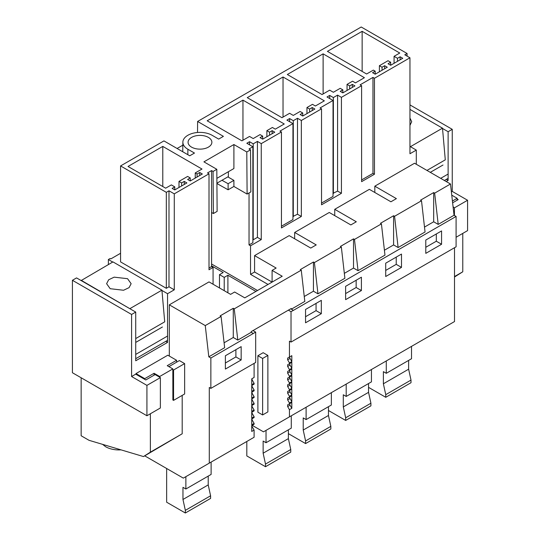 <?xml version="1.0" encoding="UTF-8"?>
<svg xmlns="http://www.w3.org/2000/svg" width="540" height="540" viewBox="0 0 540 540"><rect width="100%" height="100%" fill="white"/><g stroke="black" fill="none" stroke-linecap="round" stroke-linejoin="round"><path stroke-width="0.81" d="M425.79 247.293L436.313 241.218L436.313 233.969M441.572 244.256L425.79 253.368L425.79 240.044L441.572 230.931L441.572 244.256L436.313 241.218M293.355 340.72L456.091 246.807L456.091 216.439L454.039 215.251L450.488 184.005L414.531 163.249L374.821 186.179L374.821 192.497M290.736 308.792L293.396 310.372L456.091 216.439M293.396 310.325L291.026 311.695L288.374 310.163M293.396 340.74L291.026 342.063L291.026 311.695M305.546 322.792L321.327 313.679L321.327 300.355L305.546 309.467L305.546 322.792M401.49 267.394L385.709 276.507L385.709 263.183L401.49 254.07L401.49 267.394L396.232 264.357L396.232 257.108M345.627 299.646L361.409 290.54L361.409 277.209L345.627 286.322L345.627 299.646M424.501 227.084L433.681 221.785L438.203 224.397L454.039 215.251M384.419 250.222L393.599 244.924L398.122 247.536L425.054 231.984L421.504 200.738L420.532 200.178L433.681 192.584L433.681 221.785M344.331 273.368L353.518 268.063L358.04 270.675L384.973 255.13L381.422 223.877L380.45 223.317L393.599 215.73L394.571 216.29L421.504 200.738M304.25 296.507L313.436 291.209L317.959 293.821L344.891 278.269L341.341 247.023L340.369 246.463L353.518 238.869L354.49 239.429L381.422 223.877M291.384 309.163L304.81 301.408L301.259 270.162L300.287 269.602L313.436 262.008L314.408 262.568L341.341 247.023M384.656 65.705L382.03 67.223L379.397 65.705L388.024 60.723L390.656 62.242L388.024 63.761L390.656 65.279L402.752 58.293L400.12 56.774L397.494 58.293L394.072 56.322L399.762 53.035L362.144 31.32L327.416 51.367L366.606 73.994L373.349 70.106L375.192 71.172L372.56 72.691L375.192 74.203L387.288 67.223L384.656 65.705L384.656 68.742M382.03 67.223L382.03 70.261M375.192 71.172L375.192 74.203M362.144 31.32L362.144 71.422M394.072 56.322L394.072 63.302M397.494 58.293L397.494 61.331M400.12 56.774L400.12 59.812M390.656 62.242L390.656 65.279M379.397 65.705L379.397 71.78M197.525 132.489L197.606 121.46L361.22 27L407.079 53.48L407.079 56.12M374.456 78.273L374.456 174.238L372.964 173.381L372.964 77.409L374.456 78.273L409.955 57.78L404.791 54.803L407.079 53.48M197.606 121.46L223.405 136.357L218.673 139.091L212.072 135.277A17.111 9.875 180 0 0 193.475 133.124A17.111 9.875 180 0 0 182.864 142.202A17.111 9.875 180 0 0 187.88 149.249L194.474 153.056L189.743 155.79L163.944 140.9L120.575 165.935L120.575 261.9L166.32 288.313L168.993 286.767L174.272 289.818L167.549 293.699L161.946 290.466M177.093 148.487L182.837 145.172M372.964 173.381L361.611 179.935M372.964 77.409L360.119 84.827L361.611 85.691L361.611 181.656L374.456 174.238M291.816 401.632L290.021 398.52A1.485 0.857 -120 0 1 290.021 396.806L291.816 395.766L291.816 401.632L289.447 403.002L289.447 403.819L291.816 402.449L291.816 408.314L289.447 409.685L289.447 416.86L454.511 321.557L454.511 247.718M291.026 342.063L289.447 341.152L289.447 357.048L291.816 355.678L291.816 361.544L290.021 358.439A1.485 0.857 -120 0 1 290.021 356.717L291.816 355.678M291.816 395.766L289.447 397.136L289.447 396.32L291.816 394.949L291.816 389.09L289.447 390.454L289.447 389.637L291.816 388.274L291.816 382.408L289.447 383.771L289.447 382.955L291.816 381.591L291.816 375.725L289.447 377.089L289.447 376.272L291.816 374.909L291.816 369.043L289.447 370.413L289.447 369.596L291.816 368.226L291.816 362.36L289.447 363.731L289.447 362.914L291.816 361.544M289.447 416.86L263.486 431.845L252.207 425.338M409.955 57.78L409.955 153.745L416.3 150.086L409.955 146.421M209.007 173.799L209.007 269.764L213.071 267.415L211.579 266.551L211.579 170.586L207.515 172.935L209.007 173.799L174.272 193.847L168.993 190.802L166.32 192.341L120.575 165.935M211.579 170.586L213.071 171.45L213.388 213.543L217.127 211.383L216.81 169.29L213.071 171.45M216.81 169.29L203.918 161.852L233.901 144.538L246.787 151.983L250.526 149.823L250.844 191.916L247.104 194.076L246.787 151.983M361.611 85.691L341.422 97.342L337.581 95.121L333.369 97.551L329.69 95.425L326.997 96.984L333.031 100.467L320.038 107.966L321.529 108.83L301.34 120.488L297.5 118.267L293.288 120.697L289.609 118.571L286.916 120.123L292.95 123.606L279.956 131.112L281.448 131.969L261.259 143.627L257.418 141.406L253.206 143.836L249.527 141.71L246.834 143.262L252.869 146.752L249.035 148.966L250.526 149.823M281.981 117.7L289.609 113.299L293.281 115.418L300.125 111.469L302.758 112.988L300.125 114.507L302.758 116.026L314.854 109.04L312.228 107.521L309.596 109.04L306.963 107.521L312.485 104.335L315.38 106.009L324.338 100.838L283.034 76.991L247.253 97.652L281.981 117.7M349.677 85.901L347.045 84.382L352.566 81.196L355.462 82.87L364.419 77.699L323.116 53.852L287.334 74.507L322.063 94.561L329.69 90.153L333.362 92.279L340.207 88.331L342.839 89.849L340.207 91.361L342.839 92.88L354.935 85.901L352.31 84.382L349.677 85.901L349.677 88.938M241.9 140.839L249.527 136.438L253.199 138.564L260.044 134.608L262.676 136.127L260.044 137.646L262.676 139.165L274.772 132.179L272.147 130.66L269.514 132.179L266.882 130.66L272.403 127.474L275.299 129.148L284.256 123.984L242.953 100.136L207.171 120.791L241.9 140.839M174.778 189.911L186.881 182.925L184.248 181.406L181.616 182.925L178.99 181.406L187.616 176.425L190.242 177.944L187.616 179.462L190.242 180.981L202.345 174.001L199.712 172.483L197.08 174.001L195.244 172.935L201.994 169.04L162.783 146.401L128.034 166.469L165.659 188.19L171.362 184.903L174.778 186.874L172.152 188.393L174.778 189.911L174.778 186.874M208.393 147.123A11.9 6.872 180 0 1 195.419 148.615A11.9 6.872 180 0 1 188.075 142.263A11.9 6.872 180 0 1 191.558 137.403A11.9 6.872 180 0 1 204.532 135.911A11.9 6.872 180 0 1 211.876 142.263A11.9 6.872 180 0 1 208.393 147.123M112.718 262.049L108.371 259.531L110.133 258.518L110.822 258.91L120.575 253.28M398.122 247.536L394.571 216.29M438.203 224.397L434.653 193.144L433.681 192.584M434.653 193.144L450.488 184.005M341.422 97.342L341.422 193.313L337.581 191.093L333.031 193.327M321.529 108.83L321.529 204.795L341.422 193.313M301.34 120.488L301.34 216.452L297.5 214.232L292.95 216.466M281.448 131.969L281.448 227.941L301.34 216.452M261.259 143.627L261.259 239.591L250.526 245.794L250.526 274.34L268.022 284.445M294.658 238.775L294.658 232.463L316.224 244.91L310.75 248.069L289.184 235.616L254.576 255.602L254.576 271.998L250.526 274.34M294.658 232.463L329.265 212.476L350.831 224.93L356.306 221.771L334.739 209.318L334.739 215.636M334.739 209.318L369.353 189.338L390.92 201.785L396.387 198.632L374.821 186.179M451.386 191.903L452.25 191.403L452.25 129.33L448.119 131.713L448.119 180.421L446.317 179.381M446.202 181.535L448.119 180.421M416.3 164.268L416.3 150.086M144.727 455.848L183.323 478.13L209.284 463.138L209.284 387.477L210.863 388.388L210.863 358.02L208.811 356.832L205.261 325.586L169.31 304.83L209.021 281.9L230.587 294.354L234.637 292.012L244.775 297.864L282.224 276.244L272.093 270.392L276.143 268.049L254.576 255.602M205.261 325.586L221.09 316.447L220.124 315.887L233.273 308.293L234.245 308.853L301.259 270.162M321.529 203.074L333.031 196.432L333.031 100.467M329.69 95.425L329.69 98.537M333.369 97.551L333.369 193.523M337.581 95.121L337.581 191.093M347.045 84.382L347.045 90.457M352.31 84.382L352.31 87.419M342.839 89.849L342.839 92.88M323.116 53.852L323.116 93.953M385.709 270.432L396.232 264.357M393.599 244.924L393.599 215.73M358.04 270.675L354.49 239.429M281.448 226.22L292.95 219.578L292.95 123.606M289.609 118.571L289.609 121.682M293.288 120.697L293.288 216.662M297.5 118.267L297.5 214.232M306.963 107.521L306.963 113.596M309.596 109.04L309.596 112.077M312.228 107.521L312.228 110.558M302.758 112.988L302.758 116.026M283.034 76.991L283.034 117.092M361.409 290.54L356.15 287.503L356.15 280.247M345.627 293.578L356.15 287.503M353.518 268.063L353.518 238.869M317.959 293.821L314.408 262.568M291.337 309.137L291.263 308.488L251.181 331.628L251.255 332.282L253.314 333.47L255.677 332.1L255.677 362.468L210.863 388.388M291.816 408.314L290.021 405.202A1.485 0.857 -120 0 1 290.021 403.488L291.816 402.449M291.816 394.949L290.021 391.844A1.485 0.857 -120 0 1 290.021 390.123L291.816 389.09M291.816 388.274L290.021 385.162A1.485 0.857 -120 0 1 290.021 383.44L291.816 382.408M291.816 381.591L290.021 378.479A1.485 0.857 -120 0 1 290.021 376.765L291.816 375.725M291.816 374.909L290.021 371.797A1.485 0.857 -120 0 1 290.021 370.082L291.816 369.043M291.816 368.226L290.021 365.114A1.485 0.857 -120 0 1 290.021 363.4L291.816 362.36M252.869 146.752L252.869 242.716L249.035 244.931L249.035 192.962M249.527 141.71L249.527 144.821M253.206 143.836L253.206 239.8L252.869 239.605M261.259 239.591L257.418 237.371L253.206 239.8M250.526 245.794L249.035 244.931M257.418 141.406L257.418 237.371M266.882 130.66L266.882 136.735M269.514 132.179L269.514 135.216M272.147 130.66L272.147 133.697M262.676 136.127L262.676 139.165M242.953 100.136L242.953 140.231M321.327 313.679L316.062 310.642L316.062 303.392M305.546 316.717L316.062 310.642M313.436 291.209L313.436 262.008M254.576 271.998L272.072 282.103M234.245 308.853L237.796 340.099L251.255 332.282M272.093 270.392L272.093 282.096M448.119 131.713L442.523 128.48M457.164 199.01L458.19 199.604L452.621 202.817M452.25 129.33L409.955 104.909M452.25 191.403L467.579 200.252L467.579 230.621L456.091 237.263M454.43 215.48L454.43 207.846L453.411 207.259M454.43 207.846L467.579 200.252M209.284 463.138L254.104 437.265L254.104 430.09L251.735 431.453L251.735 425.588L254.104 424.224L254.104 423.407L252.308 420.296A1.485 0.857 -120 0 1 252.308 418.581L251.735 418.912L251.735 424.777L254.104 423.407M254.104 363.38L254.104 377.453L251.735 378.824L251.735 384.689L254.104 383.319L254.104 384.136L251.735 385.506L251.735 391.372L254.104 390.002L254.104 390.818L251.735 392.182L251.735 398.048L254.104 396.684L254.104 397.501L251.735 398.864L251.735 404.73L254.104 403.367L254.104 404.183L251.735 405.547L251.735 411.413L254.104 410.049L254.104 410.859L251.735 412.229L251.735 418.095L254.104 416.725L254.104 417.542L251.735 418.912M210.863 358.02L253.314 333.47M241.164 359.964L241.164 346.633L225.382 355.745L225.382 369.07L241.164 359.964L235.899 356.927L235.899 349.67M253.314 333.511L251.262 332.323M237.796 340.099L233.273 337.487L233.273 308.293M224.087 342.792L233.273 337.487M208.811 356.832L224.647 347.693L221.09 316.447M225.382 363.002L235.899 356.927M211.579 266.551L209.007 268.043M174.272 193.847L174.272 289.818M168.993 190.802L168.993 286.767M166.32 192.341L166.32 288.313M162.783 146.401L162.783 186.529M195.244 172.935L195.244 178.099M197.08 174.001L197.08 177.032M199.712 172.483L199.712 175.513M190.242 177.944L190.242 180.981M178.99 181.406L178.99 187.481M181.616 182.925L181.616 185.963M184.248 181.406L184.248 184.444M213.071 267.415L213.071 284.236M131.591 376.529L146.927 385.385L160.373 377.622L155.108 374.585L145.793 379.964L135.722 374.146L131.591 376.529L131.591 314.456L135.722 312.073L135.722 360.788L167.549 342.414L167.549 293.699M169.31 304.83L169.31 356.069M168.885 366.633L179.381 360.572L184.64 363.609L184.64 393.977L173.563 400.376L173.563 370.001L184.64 363.609M167.549 342.414L165.739 341.368M108.371 259.531L108.371 264.56M135.722 312.073L76.545 277.904L72.421 280.294L72.421 372.735L146.927 415.753L146.927 385.385M160.373 377.622L160.373 407.99L146.927 415.753M131.591 314.456L72.421 280.294M172.841 369.589L173.563 370.001M172.841 399.958L173.563 400.376M233.901 144.538L233.901 168.534L216.878 178.362M221.974 180.279L228.116 183.715L228.116 189.79L216.911 183.519M228.116 189.79L233.901 186.449L233.901 180.374L227.853 176.884M228.116 183.715L233.901 180.374M233.901 186.449L247.104 194.076M211.579 212.497L213.388 213.543M257.506 290.513L211.579 264.006M257.891 412.216L262.622 414.95L262.622 358.459L257.891 355.732L257.891 412.216M257.891 355.732L263.149 352.694L267.881 355.428L267.881 411.912L262.622 414.95M267.881 355.428L262.622 358.459M289.447 403.819L287.651 404.851L290.021 403.488L287.651 404.851L287.651 406.573L290.021 405.202M289.447 403.002L287.651 399.89L290.021 398.52M289.447 397.136L287.651 398.169L290.021 396.806L287.651 398.169L287.651 399.89M289.447 396.32L287.651 393.208L290.021 391.844M289.447 390.454L287.651 391.493L290.021 390.123L287.651 391.493L287.651 393.208M289.447 389.637L287.651 386.525L290.021 385.162M290.021 383.44L287.651 384.811L287.651 386.525M287.651 384.811L289.447 383.771M289.447 382.955L287.651 379.843L290.021 378.479M290.021 376.765L287.651 378.128L287.651 379.843M287.651 378.128L289.447 377.089M289.447 376.272L287.651 373.167L290.021 371.797M290.021 370.082L287.651 371.446L287.651 373.167M287.651 371.446L289.447 370.413M289.447 369.596L287.651 366.485L290.021 365.114M290.021 363.4L287.651 364.763L287.651 366.485M287.651 364.763L289.447 363.731M289.447 362.914L287.651 359.802L290.021 358.439M290.021 356.717L287.651 358.088L287.651 359.802M287.651 358.088L289.447 357.048M255.926 291.425L227.907 275.252L227.907 292.801M219.49 287.942L219.49 274.644L223.175 272.518L211.579 265.829M289.447 409.685L287.651 406.573M219.49 274.644L224.222 277.378L227.907 275.252M253.024 330.568L255.677 332.1M224.222 290.675L224.222 277.378M254.104 430.09L252.308 426.978A1.485 0.857 -120 0 1 252.308 425.264L251.735 425.588M254.104 416.725L252.308 413.62A1.485 0.857 -120 0 1 252.308 411.899L251.735 412.229M254.104 410.049L252.308 406.937A1.485 0.857 -120 0 1 252.308 405.216L251.735 405.547M254.104 403.367L252.308 400.255A1.485 0.857 -120 0 1 252.308 398.534L251.735 398.864M254.104 396.684L252.308 393.572A1.485 0.857 -120 0 1 252.308 391.858L251.735 392.182M254.104 390.002L252.308 386.89A1.485 0.857 -120 0 1 252.308 385.175L251.735 385.506M254.104 383.319L252.308 380.207A1.485 0.857 -120 0 1 252.308 378.493L251.735 378.824M150.377 413.762L150.377 452.156L143.485 456.563L89.039 440.316L81.148 435.76L81.148 377.777M81.148 280.564L112.975 261.9L161.919 290.156L164.714 321.833L135.722 338.573M81.148 280.274L130.127 308.84M135.986 374.301L135.986 373.579L144.767 378.648L144.767 379.37M130.1 308.529L161.919 290.156M110.194 288.711L123.566 290.25L129.073 287.638L131.139 283.703L127.548 278.687L114.176 277.155L108.668 279.76L106.603 283.696L110.194 288.711M159.692 377.231L159.692 376.508L172.841 368.914L167.231 365.681L176.594 360.275L167.812 355.205L135.986 373.579M176.594 360.275L176.594 362.185M182.196 395.388L182.196 433.782L143.485 456.563M135.722 354.402L167.157 336.258M135.722 342.421L162.419 327.011M182.196 433.782L150.377 452.156M172.841 368.914L172.881 399.978M144.767 378.648L154.082 373.275L154.082 375.179M159.692 376.508L154.082 373.275M135.722 358.702L167.157 340.558M121.007 449.854A18.596 10.739 180 0 1 105.719 446.783L102.566 444.353M409.955 146.131L410.697 146.853M410.67 146.543L442.496 128.169L445.284 159.847L426.964 170.424M409.955 109.384L442.496 128.169M409.955 125.375L411.716 121.716L409.955 118.051M452.419 201.029L457.164 198.288L451.757 195.163M457.164 198.288L457.164 200.198M462.773 233.401L462.773 271.796L454.511 277M440.674 178.342L447.728 174.272M430.299 172.348L442.996 165.024M462.773 271.796L454.511 276.561M453.114 207.103L453.411 209.756M453.411 206.928L453.067 206.732M444.393 180.488L447.728 178.565M368.543 387.362L385.756 397.292L385.756 394.652L383.38 383.778L383.38 371.628L386.282 373.302L411.527 358.729L411.527 346.376M386.282 373.302L386.282 360.95M385.756 394.652L411.001 380.079L408.625 369.198L408.625 360.403M411.001 380.079L411.001 382.718L385.756 397.292M383.38 383.778L408.625 369.198M328.462 410.501L345.674 420.437L345.674 417.798L343.298 406.917L343.298 394.767L346.194 396.441L371.446 381.868L371.446 369.515M346.194 396.441L346.194 384.095M345.674 417.798L370.919 403.218L368.543 392.337L368.543 383.542M370.919 403.218L370.919 405.857L345.674 420.437M343.298 406.917L368.543 392.337M288.38 433.64L305.586 443.576L305.586 440.937L303.217 430.056L303.217 417.913L306.113 419.587L331.364 405.007L331.364 392.661M306.113 419.587L306.113 407.234M305.586 440.937L330.838 426.357L328.462 415.483L328.462 406.681M330.838 426.357L330.838 429.003L305.586 443.576M303.217 430.056L328.462 415.483M246.807 441.477L246.807 455.922L265.505 466.715L265.505 464.076L263.135 453.202L263.135 441.052L266.031 442.726L291.283 428.146L291.283 415.8M266.031 442.726L266.031 430.373M265.505 464.076L290.756 449.503L288.38 438.622L288.38 429.827M290.756 449.503L290.756 452.142L265.505 466.715M263.135 453.202L288.38 438.622M166.644 468.504L166.644 502.207L185.341 513L185.341 510.361L182.966 499.48L182.966 487.337L185.868 489.011L211.12 474.431L211.12 462.078M185.868 489.011L185.868 476.658M185.341 510.361L210.593 495.781L208.217 484.907L208.217 476.105M210.593 495.781L210.593 498.42L185.341 513M182.966 499.48L208.217 484.907M216.911 183.202L228.38 176.58L228.38 171.72M187.88 149.249L187.839 154.69M251.735 427.309L252.308 426.978M251.735 420.626L252.308 420.296M251.735 413.944L252.308 413.62M251.735 407.268L252.308 406.937M251.735 400.586L252.308 400.255M251.735 393.903L252.308 393.572M251.735 387.221L252.308 386.89M251.735 380.538L252.308 380.207M182.864 142.202L182.763 151.76"/></g></svg>
